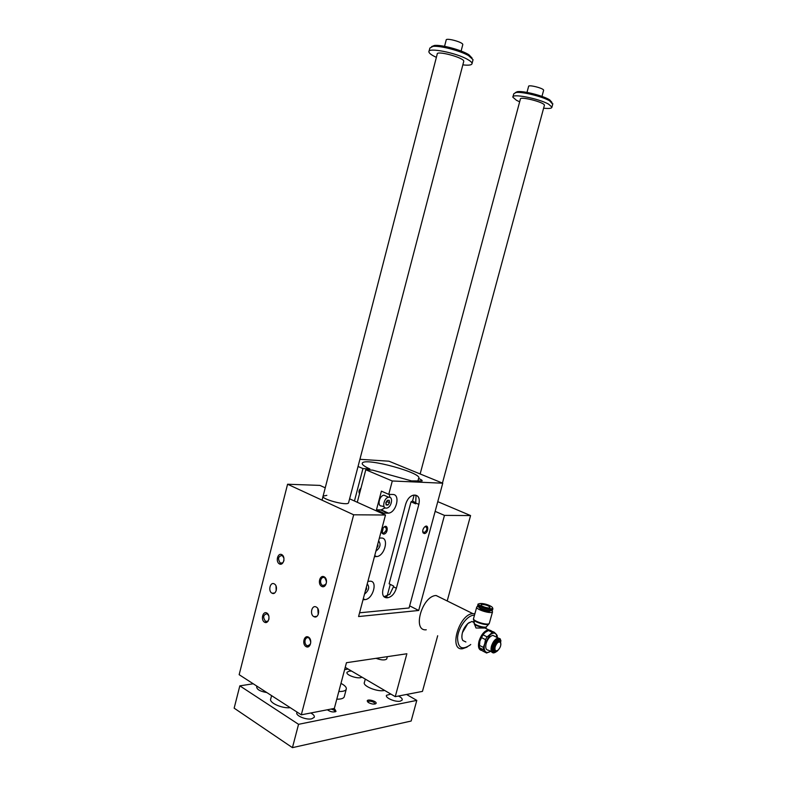 <?xml version="1.0" encoding="UTF-8"?>
<svg xmlns="http://www.w3.org/2000/svg" width="787" height="787" viewBox="0 0 787 787"><rect width="100%" height="100%" fill="white"/><g stroke="black" fill="none" stroke-linecap="round" stroke-linejoin="round"><path stroke-width="1.18" d="M447.203 600.963L470.567 515.564L444.458 515.387L418.694 610.476L358.577 616.546L385.482 515.003L353.668 514.796L301.303 714.822L334.337 708.428L346.457 662.703L406.869 653.761L395.251 696.652L422.462 691.389L437.68 635.748M395.251 696.652L345.227 667.346M493.37 632.207L489.18 630.112L494.157 632.197L496.007 634.017C494.531 632.581 492.554 632.856 490.094 634.843L484.753 643.677L485.481 639.615L487.123 636.899L492.337 632.443L494.157 632.197M497.325 637.588L497.148 635.473L496.007 634.017L497.187 637.519M489.18 630.112L485.185 632.384L482.933 634.775L479.854 641.179L479.342 647.662L483.523 649.816L483.316 647.376L484.753 643.677C483.808 647.337 484.035 649.973 485.412 651.606C486.72 652.846 488.442 652.738 490.567 651.282M483.523 649.816L486.592 653.013L490.586 651.292M498.25 649.993L496.99 651.302C493.115 653.653 491.619 652.02 492.514 646.422C494.925 640.421 497.551 638.208 500.394 639.792L500.857 644.553M488.147 630.348L492.337 632.443M482.933 634.775L487.123 636.899M481.28 637.49L485.481 639.615M479.135 645.232L483.316 647.376M465.894 641.976L462.845 640.52C461.694 638.67 461.566 636.024 462.461 632.591L467.793 623.599L471.807 621.484L474.148 622.035M482.028 650.505C478.712 650.042 477.719 646.894 479.027 641.061C481.221 634.607 484.369 630.83 488.461 629.748L491.137 630.682M486.307 626.905L486.012 627.928L485.048 628.046L476.017 628.006L474.197 623.54M488.806 624.071L486.563 626.55C485.628 628.675 472.81 624.622 474.266 622.674L473.774 619.979M497.246 650.682L496.922 650.869C494.738 651.488 493.98 650.111 494.649 646.737C495.967 643.136 497.64 641.395 499.676 641.523L500.788 643.313M495.141 646.845C496.745 642.841 498.496 641.366 500.384 642.418C501.349 644.789 500.591 647.347 498.122 650.101C495.535 651.666 494.541 650.583 495.141 646.845M481.91 604.396C486.336 604.76 489.042 605.823 490.045 607.574C489.416 609.04 479.962 606.088 481.034 604.75L481.91 604.396M491.905 610.476C489.534 611.322 485.795 610.673 480.69 608.538L477.916 606.393M478.516 605.488L479.165 605.341M491.973 610.456L492.534 611.824C491.432 614.44 474.876 609.246 476.774 606.895L477.866 606.334M490.055 611.046L490.055 611.046C488.481 611.883 485.589 611.44 481.349 609.699L479.224 607.712M472.033 621.543L474.197 622.31M461.93 637.755C461.713 632.541 463.632 627.839 467.685 623.658L469.416 622.369M470.734 644.484L470.301 644.878C461.989 650.544 457.739 648.065 457.552 637.44C458.437 627.544 466.868 615.837 473.39 615.267L474.463 615.237M348.631 502.529L348.543 502.883C347.224 506.13 320.447 498.988 323.093 496.105L326.831 495.348M325.238 487.812L319.906 485.402L287.58 484.231L239.15 674.685L301.303 714.822M426.259 629.777C411.916 631.499 422.117 595.828 436.096 595.513L441.822 598.307M324.175 576.822C319.797 574.48 317.299 584.111 321.686 586.394C326.064 588.784 328.592 579.075 324.175 576.822M308.474 637.126C304.175 634.588 301.706 644.11 306.005 646.58C310.304 649.167 312.813 639.585 308.474 637.126M281.785 554.638C285.907 556.743 283.497 566.138 279.415 563.905C275.322 561.78 277.693 552.454 281.785 554.638M266.862 613.043C270.905 615.326 268.534 624.612 264.521 622.192C260.497 619.89 262.848 610.673 266.862 613.043M316.295 607.062L316.217 607.023C311.8 604.505 309.429 614.657 313.964 616.654C318.282 619.074 320.693 609.217 316.295 607.062M274.299 583.924C278.411 585.922 276.099 595.484 272.066 593.201C267.836 591.332 270.108 581.524 274.23 583.885L274.299 583.924M353.668 514.796L287.58 484.231M385.482 515.003L349.605 498.81M359.57 612.798L409.073 607.977L442.747 483.208L388.965 461.202L359.915 459.303M418.694 610.476L409.643 605.842M444.458 515.387L435.142 511.363M470.567 515.564L437.769 501.653M324.588 577.648L324.657 577.688C327.54 582.291 326.821 584.889 322.503 585.469C320.88 584.308 320.289 582.508 320.732 580.078C321.519 577.796 322.808 576.979 324.588 577.648M308.888 637.903C311.78 642.31 311.19 644.937 307.127 645.783C305.336 644.661 304.658 642.782 305.1 640.156C305.818 638.031 307.009 637.244 308.671 637.795L308.888 637.903M283.95 558.101L282.208 555.455C278.185 556.173 277.526 558.701 280.241 563.03C281.913 563.679 283.133 562.882 283.891 560.649L283.989 560.196M268.81 615.837L267.108 613.712C263.173 614.706 262.661 617.274 265.593 621.425C267.147 621.917 268.259 621.14 268.938 619.074L268.997 618.808M318.223 614.539L317.8 608.577M275.991 585.922L276.198 590.762M357.278 502.273L365.788 469.77L372.674 470.144L411.512 480.906L422.127 480.946C422.393 480.395 421.212 479.588 418.566 478.516L418.615 478.457C423.721 473.253 365.296 457.247 362.364 463.031C361.577 464.35 364.066 466.327 369.831 468.954L362.945 468.57L358.036 466.494M365.788 469.77L392.29 480.985L442.747 483.208M415.27 495.121L416.018 496.125L415.674 503.837L411.03 501.831L389.122 583.797L393.657 586.079L393.461 586.817L389.762 594.274L384.371 596.566L386.761 597.795C383.171 597.53 381.911 594.697 382.984 589.276L405.689 504.123C407.332 499.047 409.948 496.046 413.529 495.141L415.27 495.121C418.782 495.79 419.973 498.869 418.861 504.378L396.363 588.283C394.562 593.703 391.719 596.851 387.834 597.697L386.761 597.795M390.263 584.377L387.145 596.034M369.831 468.954L369.565 469.977M418.566 478.516L417.848 481.191M414.129 495.092L412.555 500.985L411.03 501.831M383.781 513.154L376.461 509.858L381.4 491.147L388.758 494.354L392.811 494.472C400.672 494.256 396.412 512.544 388.493 513.144L383.781 513.154L383.525 514.118M392.29 480.985L388.758 494.354M354.455 500.994L362.945 468.57M383.564 534.147C388.729 533.763 388.188 522.352 383.249 527.752L382.089 533.261L383.564 534.147M424.331 533.566L423.072 532.858C422.334 531.127 422.757 529.258 424.321 527.251C428.876 522.568 428.885 533.281 424.331 533.566M379.373 538.072L381.252 538.033C389.388 537.462 384.695 556.183 376.629 556.576L374.445 556.665M367.903 581.347L369.801 581.229C378.183 580.285 373.097 599.36 364.922 599.615L363.023 599.783M360.958 488.225C358.931 489.996 358.449 491.816 359.521 493.685M383.761 596.566L384.371 596.566M415.92 502.923L412.555 500.985M389.319 494.364L389.801 497.335M385.158 507.831L381.183 509.868L376.461 509.858M386.299 496.203L383.977 495.19C379.324 495.564 376.943 506.248 381.557 506.031M422.688 531.343L424.144 532.691C427.252 530.349 427.705 528.313 425.492 526.592L424.675 526.906M383.692 527.29L384.754 526.847C387.214 528.628 386.761 530.753 383.397 533.232L382.01 532.504L381.734 531.51M366.378 587.102L366.653 588.961L365.975 588.617M366.653 588.961L365.365 590.939M367.224 583.895C369.811 587.063 368.906 590.476 364.509 594.146M377.77 544.102L378.035 546.021L377.347 545.696M378.035 546.021L376.747 547.978M378.626 540.876C381.174 544.23 380.259 547.673 375.891 551.205M385.945 503.523L387.056 500.788M389.516 502.706L387.981 505.018L386.132 504.988L385.827 502.627L387.371 500.316L389.211 500.355L389.516 502.706L387.174 501.673M387.981 505.018L386.023 504.152M386.23 508.117C381.626 508.343 384.017 497.62 388.67 497.246C393.707 496.292 391.542 507.684 386.633 508.087L386.23 508.117M467.124 647.071L462.549 648.744C448.423 650.839 459.008 614.244 472.761 613.624L474.886 613.732M479.165 646.491L479.667 641.208C481.437 635.778 484.113 632.246 487.684 630.613M489.839 630.436L490.98 631.007M481.595 650.121L479.49 647.868M495.121 636.476L492.878 635.355C489.957 636.132 487.714 638.847 486.14 643.471C485.176 647.839 485.963 650.082 488.501 650.219L491.56 651.793M479.342 647.662L482.431 650.869L486.592 653.013M495.584 652.226L493.774 652.925C491.245 652.807 490.458 650.554 491.432 646.176C493.016 641.533 495.259 638.808 498.171 638.011L500.188 638.818L500.965 641.031M495.751 651.095C493.823 651.223 493.203 649.678 493.892 646.481C495.092 643.048 496.735 641.169 498.81 640.834L500.188 641.848M489.425 622.989L489.002 623.855C487.861 626.491 471.826 621.445 473.587 619.015M492.613 609.768L492.534 610.053C490.38 611.204 486.386 610.584 480.562 608.194C478.319 607.062 477.355 606.138 477.679 605.4L477.925 604.495M478.132 605.046L478.693 604.878M375.999 658.326C381.41 660.234 384.981 660.441 386.722 658.945L386.81 658.601M515.328 92.63L517.315 91.676C523.158 90.603 543.433 95.739 549.69 99.89L551.962 102.399M406.564 694.468L416.795 700.391L411.148 721.04L292.439 747.65L298.548 724.315L239.828 685.851L253.227 683.775M292.439 747.65L234.152 708.162L239.828 685.851M462.736 44.81L462.795 44.564C463.1 42.154 445.629 37.451 446.17 40.088L444.557 46.325M431.65 46.581L434.404 45.469C441.31 44.515 461.674 49.994 468.924 54.765L472.082 58.081M338.823 691.488C342.886 691.606 345.345 690.907 346.201 689.392C346.792 687.848 345.582 686.146 342.591 684.287L340.968 683.401M429.043 51.244L429.869 48.066L432.899 46.384C439.864 45.439 459.972 50.634 468.501 55.582L473.046 59.694L472.889 60.314M463.671 61.652L463.769 61.278C464.222 57.687 436.244 50.161 437.208 54.126L322.05 500.168M436.372 57.362L433.883 56.133C430.696 54.411 429.033 52.985 428.895 51.834C427.498 47.171 456.007 52.69 467.508 59.389C470.429 61.032 471.944 62.38 472.062 63.452C471.934 65.075 468.855 65.547 462.825 64.868M519.656 101.798L516.449 100.283L512.858 97.195C511.52 93.21 538.997 98.542 548.657 104.209L551.933 107.121C551.825 108.439 549.051 108.793 543.61 108.183M420.15 473.961L520.364 99.142C519.469 95.896 544.791 102.31 544.407 105.251L544.329 105.537M512.986 96.732L513.763 93.81L515.908 92.522C521.86 91.459 542.145 96.427 549.582 100.785L552.72 104.209M336.797 699.161C340.86 699.259 343.319 698.541 344.185 696.997L344.352 696.357M335.026 711.891L334.062 710.14L331.12 709.057M333.59 708.575L334.868 709.225L336.019 711.389C333.413 712.501 330.52 711.96 327.362 709.785M367.804 702.083L367.854 701.778C369.083 700.843 371.1 701.04 373.933 702.358L374.986 704.021M368.611 702.663C371.779 704.188 374.209 704.493 375.92 703.568C377.878 701.591 367.381 698.462 367.214 700.971L368.611 702.663M310.727 712.992C313.551 714.488 314.721 715.934 314.249 717.331L311.682 718.826C306.054 720.184 295.105 715.501 296.915 712.54L297.171 712.156M390.864 694.085L386.515 695.305C384.863 697.803 395.487 702.338 400.298 701.158L402.177 700.076C402.58 698.826 401.34 697.479 398.458 696.033M257.034 686.225L256.67 686.726C256.68 689.432 260.074 691.38 266.852 692.57M361.882 677.105C359 679.604 345.257 675.069 347.067 672.226L349.162 671.134L351.563 671.055M271.584 695.629L270.787 698.728C268.495 702.516 281.687 708.634 290.305 707.71M384.587 690.406C378.016 692.373 362.059 685.939 364.44 682.329L365.296 679.102M416.795 700.391L298.548 724.315M344.617 669.609L348.169 669.068M543.571 90.446L543.63 90.259C543.886 88.292 528.067 84.288 528.579 86.442L526.985 92.404M496.085 651.105C493.321 652.118 492.328 650.524 493.124 646.324C496.017 640.047 498.446 638.651 500.404 642.123M486.415 626.718L486.248 627.082C485.372 629.177 472.8 625.203 474.266 623.304L474.286 623.245M418.861 504.378L415.88 503.09M396.363 588.283L393.461 586.817M387.834 597.697L385.453 596.477M386.81 597.786L384.42 596.566M364.922 599.615L363.289 598.759M376.334 556.596L374.671 555.789M387.843 513.183L380.534 509.907M492.534 611.824L489.327 623.314C488.206 626.029 471.679 620.815 473.607 618.356L476.696 607.2M481.221 606.61C473.981 603.088 482.687 602.242 489.809 605.715C497.109 609.187 488.481 610.141 481.221 606.61C475.771 602.822 479.539 604.111 478.004 604.219C477.689 604.937 478.653 605.872 480.896 606.993C486.72 609.384 490.714 610.004 492.869 608.863C491.885 606.885 496.686 611.44 481.221 606.61M471.895 621.474L474.266 622.655M485.048 628.046L488.461 629.748M322.503 585.469L324.992 585.302M307.127 645.783L309.389 645.497M280.241 563.03L282.405 562.941M265.593 621.425L268.111 621.179M267.108 613.712L267.639 613.663M313.964 616.654L316.856 616.369M272.066 593.201L274.604 593.024M362.197 463.651L362.364 463.031M374.71 555.642L376.629 556.576M381.183 509.868L388.493 513.144M424.144 532.691L423.012 532.179M422.963 532.11L423.072 532.858M383.397 533.232L382.079 532.612M382.01 532.504L382.089 533.261M388.67 497.246L383.977 495.19M384.331 507.064L381.951 506.011M436.165 595.513L472.82 613.614M500.394 639.792L500.188 638.818M492.878 635.355L498.171 638.011M499.676 641.523L499.263 640.923M498.81 640.834L500.129 641.789M492.534 610.053L492.869 608.863M386.722 658.945L387.332 656.653M462.795 44.564L461.113 51.037M434.404 45.469L432.899 46.384M468.924 54.765L469.701 56.29M472.062 63.452L473.046 59.694M551.933 107.121L552.848 103.727M517.315 91.676L515.908 92.522M549.69 99.89L550.418 101.277M344.185 696.997L346.201 689.392M335.085 711.871L336.019 711.389M375.084 703.991L375.92 703.568M367.804 701.945L367.214 700.971M296.915 712.54L296.797 713.032M442.442 483.08L544.407 105.251M348.543 502.883L463.769 61.278M543.63 90.259L541.968 96.398"/></g></svg>
